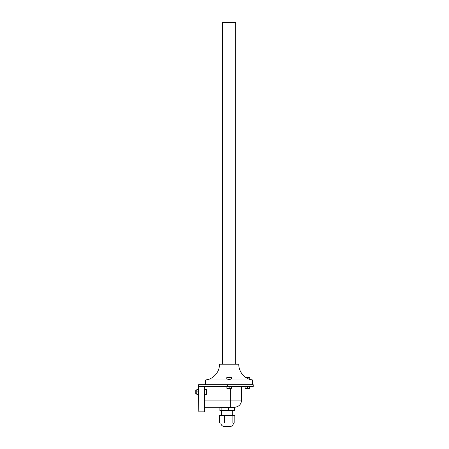 <?xml version="1.0" encoding="UTF-8"?>
<svg xmlns="http://www.w3.org/2000/svg" width="449" height="449" viewBox="0 0 449 449"><rect width="100%" height="100%" fill="white"/><g stroke="black" fill="none" stroke-linecap="round" stroke-linejoin="round"><path stroke-width="0.67" d="M223.052 407.305L234.389 407.305C238.789 406.873 241.203 404.459 241.635 400.059L204.559 400.059L204.654 407.305L223.052 407.305M221.537 415.342L221.537 410.925L219.903 410.56L219.903 407.664L221.716 407.305L204.744 407.305M204.559 386.516L204.559 389.631M204.559 394.267L204.559 400.059M204.884 407.305A25.346 0.326 -90 0 1 204.699 411.868A25.346 0.326 -90 0 1 204.379 386.516L253.219 386.516L253.219 384.709L198.581 384.709L198.581 386.516L204.379 386.516M204.441 391.146L204.491 389.631M204.699 411.868L198.907 411.868A25.346 0.326 -90 0 1 198.581 386.516M232.582 407.305L221.789 407.305M219.903 407.664L234.395 407.664L234.002 407.305L228.322 407.305L228.389 410.56L219.903 410.56M228.322 407.305L220.296 407.305M220.296 410.925L221.469 410.925L221.144 410.56L221.144 407.664L221.469 407.305M234.395 407.664L234.395 410.56L228.389 410.56L228.322 410.925L234.002 410.925L234.395 410.56M221.469 410.925L228.322 410.925M220.846 422.947C221.015 424.979 222.103 426.18 224.107 426.55L230.191 426.55C232.195 426.18 233.284 424.979 233.452 422.947M224.449 422.947L224.449 415.342L219.477 415.342L219.477 422.947L234.821 422.947L234.821 415.342L232.122 415.342L232.122 422.947M224.449 415.342L232.122 415.342M226.824 378.653L226.824 377.536L231.454 377.536L231.454 378.653M231.37 388.402L226.908 388.402L231.37 388.402L231.37 386.516L229.142 386.516M247.427 386.516L249.655 386.516L249.655 388.402L247.427 388.402L247.427 386.735L244.98 386.735L245.199 388.402L247.427 388.402M249.234 388.402L249.655 388.402M245.625 377.356L249.745 377.536L249.745 379.349M226.908 386.516L229.142 386.735L229.142 388.402L226.908 388.402L226.908 386.516M198.598 394.312L196.836 394.317L196.757 391.915L198.424 391.915L198.441 394.379L196.836 394.317M198.593 391.915L198.441 389.485L196.774 389.704L196.774 394.16M206.647 392.667L206.635 393.403L206.635 392.679M206.63 392.319L206.658 391.567L206.652 392.303M206.641 394.267L206.641 389.631L206.641 394.267L204.469 394.267L204.441 391.949L204.469 389.631L206.641 389.631M206.635 391.231L206.635 390.507L206.647 391.219M196.774 390.142L195.781 390.142L195.781 393.762L196.774 393.762M235.658 364.066L235.658 22.45L222.62 22.45L222.62 364.066M252.675 384.709L252.675 380L249.779 379.354C249.672 379.624 244.941 377.255 245.07 376.913C240.967 373.663 238.857 369.426 238.733 364.195L219.544 364.195C219.421 369.426 217.31 373.663 213.208 376.913C213.387 377.222 208.555 379.652 208.499 379.354L209.038 379.192M231.454 378.249L231.493 378.462C231.392 379.057 230.606 379.354 229.142 379.354C227.66 379.349 226.874 379.051 226.784 378.462L226.824 378.249M227.374 377.536C228.547 376.733 229.725 376.733 230.904 377.536M209.52 379.029L210.059 378.816M210.418 378.664L210.733 378.518M212.046 377.783L212.377 377.558M212.652 377.356L213.073 377.025M252.675 380L205.603 380L208.499 379.354M230.719 407.294L230.629 388.402M227.548 384.709L227.548 386.516M197.027 394.413L196.993 389.485M238.733 364.195L219.544 364.195M241.635 386.516L241.635 400.059M232.762 410.925L232.762 415.342M196.757 391.915L196.774 389.704M205.603 384.709L205.603 380"/></g></svg>
